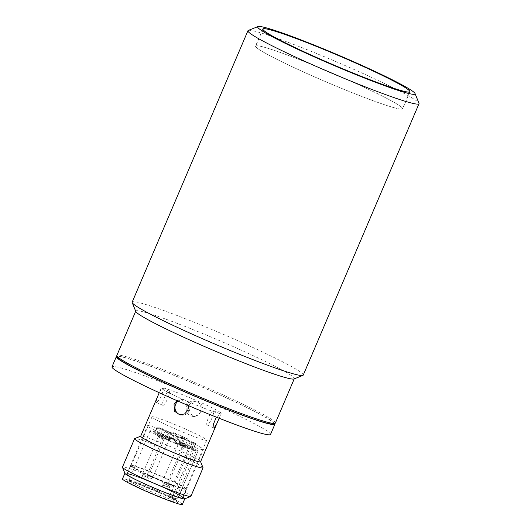 <?xml version="1.0" encoding="UTF-8"?>
<svg xmlns="http://www.w3.org/2000/svg" width="531" height="531" viewBox="0 0 531 531"><rect width="100%" height="100%" fill="white"/><g stroke="black" fill="none" stroke-linecap="round" stroke-linejoin="round"><path stroke-width="0.4" stroke-dasharray="2.65 1.99" d="M158.563 492.39C146.602 487 130.201 480.807 128.084 480.874C124.042 480.09 133.832 485.52 146.284 490.969C158.245 496.359 174.639 502.558 176.757 502.485C180.799 503.269 171.015 497.839 158.563 492.39M186.062 429.3A29.756 1.958 -156.9 0 1 206.732 440.199A29.756 1.958 -156.9 0 1 172.661 427.747A29.756 1.958 -156.9 0 1 151.992 416.848A29.756 1.958 -156.9 0 1 186.062 429.3M151.912 476.393A29.756 1.958 23.1 0 0 185.983 488.845A29.756 1.958 23.1 0 0 185.976 488.699A29.756 1.958 23.1 0 0 165.314 477.946A29.756 1.958 23.1 0 0 131.349 465.402A29.756 1.958 23.1 0 0 131.243 465.495A29.756 1.958 23.1 0 0 151.912 476.393M151.72 476.672A30.068 1.978 23.1 0 0 186.149 489.25A30.068 1.978 23.1 0 0 186.135 489.104A30.068 1.978 23.1 0 0 165.26 478.239A30.068 1.978 23.1 0 0 130.945 465.568A30.068 1.978 23.1 0 0 130.832 465.66A30.068 1.978 23.1 0 0 151.72 476.672M148.083 485.208A30.068 1.978 23.1 0 0 182.505 497.786A30.068 1.978 23.1 0 0 161.616 486.774A30.068 1.978 23.1 0 0 127.194 474.196A30.068 1.978 23.1 0 0 148.083 485.208M183.095 497.202A32.544 2.144 23.1 0 0 162.174 486.841A32.544 2.144 23.1 0 0 124.911 473.221L124.885 473.287M182.359 504.45A32.544 2.144 23.1 0 0 159.751 492.529A32.544 2.144 23.1 0 0 122.488 478.909M168.161 440.358A26.039 1.712 -156.9 0 1 150.074 430.827A26.039 1.712 -156.9 0 1 179.883 441.719A26.039 1.712 -156.9 0 1 197.97 451.257A26.039 1.712 -156.9 0 1 197.857 451.343L177.467 499.14A26.039 1.712 -156.9 0 1 175.788 498.948L196.171 451.151A26.039 1.712 -156.9 0 1 168.161 440.358M183.368 448.031L177.752 445.589L183.368 448.031M180.215 444.965L185.877 447.056L178.462 443.597L176.77 443.173L180.215 444.965M188.306 448.602L182.691 446.159L188.306 448.602M185.153 445.536L190.808 447.626L183.394 444.175L181.708 443.743L185.153 445.536M168.752 439.92L163.13 437.478L168.752 439.92M165.592 436.854L171.254 438.945L163.84 435.493L162.154 435.062L165.592 436.854M163.979 439.29L158.198 436.907L164.072 439.263L148.249 476.367L142.547 473.937L148.249 476.367C147.2 477.761 146.184 478.391 145.195 478.245L144.14 477.986A3.1 0.67 -66.1 0 1 144.697 475.072M160.661 436.283L166.322 438.374L158.902 434.916L157.216 434.491L160.661 436.283M174.965 442.688L177.394 437L179.266 438.042L176.843 443.73L174.965 442.688A8.058 0.531 -156.9 0 1 173.922 441.931A8.058 0.531 -156.9 0 1 176.046 442.449A7.965 0.524 23.1 0 0 179.266 443.664A8.058 0.531 -156.9 0 1 187.702 447.5L189.574 448.542A21.081 1.387 23.1 0 0 191.724 449.166L194.154 443.478L192.375 442.482L195.786 443.67L193.357 449.365L197.857 451.343M179.266 438.042A21.081 1.387 -156.9 0 1 171.705 434.803A21.081 1.387 -156.9 0 1 164.862 431.643L162.433 437.332A21.081 1.387 23.1 0 0 169.276 440.491A21.081 1.387 23.1 0 0 176.843 443.73M193.357 449.365A21.081 1.387 23.1 0 0 193.41 449.312A21.081 1.387 23.1 0 0 193.211 448.967L190.071 447.779A8.058 0.531 -156.9 0 1 184.456 445.456A8.058 0.531 -156.9 0 1 181.071 443.876A7.965 0.524 23.1 0 0 179.146 442.808A8.058 0.531 -156.9 0 1 178.854 442.509A8.058 0.531 -156.9 0 1 182.465 443.558L185.611 444.746A21.081 1.387 23.1 0 0 171.201 438.354L173.079 439.389A8.058 0.531 -156.9 0 1 174.128 440.146A8.058 0.531 -156.9 0 1 171.998 439.635A7.965 0.524 23.1 0 0 168.778 438.42A8.058 0.531 -156.9 0 1 164.895 436.774A8.058 0.531 -156.9 0 1 160.342 434.577L158.47 433.542A21.081 1.387 23.1 0 0 154.634 432.772A21.081 1.387 23.1 0 0 154.833 433.117L157.972 434.305A8.058 0.531 -156.9 0 1 166.98 438.208A7.965 0.524 23.1 0 0 168.898 439.276A8.058 0.531 -156.9 0 1 169.19 439.575A8.058 0.531 -156.9 0 1 165.579 438.52L162.433 437.332M168.778 438.42L171.208 432.725A8.058 0.531 -156.9 0 1 167.325 431.086A8.058 0.531 -156.9 0 1 162.771 428.889L160.342 434.577M190.071 447.779L192.494 442.084A8.058 0.531 -156.9 0 1 186.879 439.768A8.058 0.531 -156.9 0 1 183.494 438.181L181.071 443.876M177.467 499.14L169.562 495.967L175.788 498.948M196.171 451.151L191.724 449.166M162.572 438.951L163.302 437.245L159.088 435.208L160.375 435.626L159.652 437.332M158.928 435.194L158.198 436.92L157.216 434.491M179.266 443.664L181.695 437.975A8.058 0.531 -156.9 0 1 190.125 441.812L192.003 442.854A21.081 1.387 23.1 0 0 194.154 443.478M192.003 442.854L189.574 448.542M181.695 437.975A7.965 0.524 -156.9 0 1 178.469 436.754L176.046 442.449M177.394 437A8.058 0.531 -156.9 0 1 176.345 436.243A8.058 0.531 -156.9 0 1 178.469 436.754M164.862 431.643L168.008 432.831L165.579 438.52M168.898 439.276L171.327 433.581A8.058 0.531 -156.9 0 1 171.619 433.887A8.058 0.531 -156.9 0 1 168.008 432.831M171.327 433.581A7.965 0.524 -156.9 0 1 169.402 432.519L166.98 438.208M157.972 434.305L160.402 428.617A8.058 0.531 -156.9 0 1 169.402 432.519M160.402 428.617L157.262 427.428L154.833 433.117M157.262 427.428A21.081 1.387 -156.9 0 1 157.063 427.083A21.081 1.387 -156.9 0 1 160.893 427.847L158.47 433.542M160.893 427.847L162.771 428.889M171.208 432.725A7.965 0.524 -156.9 0 1 174.427 433.946L171.998 439.635M173.079 439.389L175.509 433.701A8.058 0.531 -156.9 0 1 176.551 434.458A8.058 0.531 -156.9 0 1 174.427 433.946M175.509 433.701L173.63 432.659L171.201 438.354M173.63 432.659A21.081 1.387 -156.9 0 1 188.034 439.057L185.611 444.746M188.034 439.057L184.894 437.869L182.465 443.558M179.146 442.808L181.575 437.119A8.058 0.531 -156.9 0 1 181.283 436.814A8.058 0.531 -156.9 0 1 184.894 437.869M181.575 437.119A7.965 0.524 -156.9 0 1 183.494 438.181M192.494 442.084L195.64 443.272L193.211 448.967M195.64 443.272A21.081 1.387 -156.9 0 1 195.839 443.617A21.081 1.387 -156.9 0 1 195.786 443.67M270.518 434.451A86.168 5.675 23.1 0 0 202.132 399.146A86.168 5.675 23.1 0 0 114.371 366.509A86.168 5.675 23.1 0 0 111.995 366.835M274.686 423.486A86.168 5.675 23.1 0 0 202.417 387.132A86.168 5.675 23.1 0 0 118.738 356.268A86.168 5.675 23.1 0 0 117.019 356.235M188.299 405.797L188.79 412.76L194.519 416.583L202.132 411.937L201.913 405L196.304 401.19L191.545 402.173L188.299 405.797M200.559 461.778A32.544 2.144 23.1 0 0 200.552 461.618A32.544 2.144 23.1 0 0 173.75 448.018A32.544 2.144 23.1 0 0 141.585 436.11A32.544 2.144 23.1 0 0 140.808 436.137A32.544 2.144 23.1 0 0 140.688 436.236M156.924 398.177L156.028 402.259C157.541 402.08 159.413 399.903 161.643 395.721C163.097 391.261 163.249 388.699 162.094 388.035L159.4 392.363L161.318 387.876A32.544 2.144 23.1 0 0 187.144 401.204A32.544 2.144 23.1 0 0 220.292 413.536A32.544 2.144 23.1 0 0 221.188 413.41A32.544 2.144 23.1 0 0 195.362 400.075A32.544 2.144 23.1 0 0 162.214 387.749A32.544 2.144 23.1 0 0 161.318 387.876M169.117 391.135A7.746 1.679 -66.1 0 1 167.716 398.416A7.746 1.679 -66.1 0 1 162.831 405.299A7.746 1.679 -66.1 0 1 164.232 398.011A7.746 1.679 -66.1 0 1 169.117 391.135L162.094 388.035M216.356 417.147L220.279 413.848L219.276 417.904L221.188 413.41M203.008 467.685A37.197 2.449 23.1 0 0 172.376 452.14A37.197 2.449 23.1 0 0 135.617 438.54A37.197 2.449 23.1 0 0 134.728 438.566M213.256 410.748A7.746 1.679 113.9 0 0 208.583 417.419A7.746 1.679 113.9 0 0 207.077 424.946A7.746 1.679 113.9 0 0 207.19 424.973A7.746 1.679 113.9 0 0 211.862 418.302A7.746 1.679 113.9 0 0 213.369 410.782A7.746 1.679 113.9 0 0 213.256 410.748M180.772 414.937A7.746 7.547 -83.4 0 0 189.428 410.463A7.746 7.547 -83.4 0 0 178.091 401.144M200.599 411.757A7.746 7.547 96.6 0 1 192.786 416.384A7.746 7.547 96.6 0 1 186.766 405.618A7.746 7.547 96.6 0 1 194.572 400.991A7.746 7.547 96.6 0 1 200.599 411.757M190.881 496.319A37.197 2.449 23.1 0 0 165.041 482.692A37.197 2.449 23.1 0 0 123.484 466.988A37.197 2.449 23.1 0 0 122.455 467.127M184.669 498.861A32.544 2.144 23.1 0 0 162.174 486.841A32.544 2.144 23.1 0 0 124.924 473.38M202.583 449.657A30.38 2.005 -156.9 0 1 171.646 438.155A30.38 2.005 -156.9 0 1 147.538 425.709A30.38 2.005 -156.9 0 1 148.375 425.59A30.38 2.005 -156.9 0 1 179.312 437.099A30.38 2.005 -156.9 0 1 203.419 449.545A30.38 2.005 -156.9 0 1 202.583 449.657M127.745 473.957A30.38 2.005 23.1 0 0 126.909 474.07A30.38 2.005 23.1 0 0 151.016 486.515A30.38 2.005 23.1 0 0 181.954 498.025A30.38 2.005 23.1 0 0 182.79 497.912A30.38 2.005 23.1 0 0 158.683 485.467A30.38 2.005 23.1 0 0 127.745 473.957M176.942 400.639L181.682 399.491L188.293 405.551M311.133 75.369A79.816 5.257 23.1 0 0 402.525 108.769A79.816 5.257 23.1 0 0 347.075 79.537A79.816 5.257 23.1 0 0 255.69 46.137A79.816 5.257 23.1 0 0 311.133 75.369M248.282 30.433A92.991 6.126 -156.9 0 1 354.409 69.641A92.991 6.126 -156.9 0 1 418.979 103.246M303.241 375.105A92.991 6.126 23.1 0 0 238.645 341.048A92.991 6.126 23.1 0 0 132.173 302.139M293.982 378.961A86.168 5.675 23.1 0 0 294.3 378.689A86.168 5.675 23.1 0 0 234.436 347.128A86.168 5.675 23.1 0 0 135.777 311.073A86.168 5.675 23.1 0 0 135.803 311.491M275.37 423.068A86.168 5.675 23.1 0 0 215.506 391.513A86.168 5.675 23.1 0 0 119.223 355.126A86.168 5.675 23.1 0 0 116.847 355.451M347.108 79.544A79.975 5.27 23.1 0 0 255.544 46.078A79.975 5.27 23.1 0 0 311.1 75.369A79.975 5.27 23.1 0 0 402.664 108.828A79.975 5.27 23.1 0 0 347.108 79.544M273.432 423.99A84.933 5.595 23.1 0 0 208.895 390.039A84.933 5.595 23.1 0 0 119.847 356.759A84.933 5.595 23.1 0 0 117.524 357.489M158.769 491.221A26.039 1.712 23.1 0 0 128.96 480.329A26.039 1.712 23.1 0 0 147.047 489.861A26.039 1.712 23.1 0 0 176.856 500.76A26.039 1.712 23.1 0 0 158.769 491.221M165.526 483.867A3.1 0.67 113.9 0 1 163.614 486.635A3.1 0.67 -66.1 0 1 163.575 486.622A3.1 0.67 -66.1 0 1 164.132 483.708L167.683 485.002L162.061 482.56L164.132 483.708M170.464 484.438A3.1 0.67 113.9 0 1 168.553 487.206A3.1 0.67 -66.1 0 1 168.506 487.192A3.1 0.67 -66.1 0 1 169.064 484.279L172.615 485.573L166.999 483.13L169.064 484.279M150.904 475.756A3.1 0.67 113.9 0 1 148.992 478.524A3.1 0.67 -66.1 0 1 148.952 478.511A3.1 0.67 -66.1 0 1 149.51 475.597L153.061 476.891L147.445 474.448L149.51 475.597M146.098 475.232A3.1 0.67 113.9 0 1 144.186 477.993A3.1 0.67 -66.1 0 1 144.14 477.986C142.713 477.349 142.182 476.002 142.547 473.937L159.048 435.241M173.776 497.507L194.16 449.711M192.561 449.545L172.17 497.341M190.125 441.812L187.702 447.5M150.074 430.827L128.96 480.329L128.197 480.953L138.379 484.106L158.543 492.39C171.553 497.972 178.947 502.791 176.929 501.742L176.856 500.76L197.97 451.257M177.752 445.589L161.982 482.573C161.61 484.637 162.147 485.984 163.575 486.622L164.63 486.881C165.619 487.027 166.634 486.396 167.683 485.002L183.454 448.018L185.877 447.056M181.708 443.743L182.691 446.173L166.913 483.144C166.548 485.208 167.079 486.562 168.506 487.192L169.562 487.451C170.551 487.597 171.566 486.973 172.615 485.573L188.392 448.589M163.13 437.478L147.359 474.462C146.994 476.526 147.525 477.873 148.952 478.511L150.007 478.77C150.996 478.916 152.012 478.285 153.061 476.891L168.838 439.907M206.732 440.199L185.983 488.845M185.976 488.699L186.135 489.104M186.149 489.25L182.505 497.786M188.379 448.602L190.808 447.626M168.825 439.92L171.254 438.945M164.052 439.283L166.322 438.374M169.562 495.967L192.375 442.482M151.992 416.848L131.243 465.495M131.349 465.402L130.945 465.568M130.832 465.66L127.194 474.196M177.752 445.602L176.77 443.173M163.136 437.491L162.154 435.062M173.922 441.931L176.345 436.243M169.19 439.575L171.619 433.887M154.634 432.772L157.063 427.083M174.128 440.146L176.551 434.458M178.854 442.509L181.283 436.814M193.41 449.312L195.839 443.617M207.077 424.946L213.986 428.013M181.622 415.089L179.896 414.89M162.831 405.299L155.922 402.232M192.786 416.384L194.519 416.583M126.909 474.07L147.538 425.709M213.369 410.782L220.279 413.848M183.407 399.69L181.682 399.491M194.572 400.991L196.304 401.19M182.79 497.912L203.419 449.545M409.673 92.002L402.525 108.769M262.838 29.371L255.69 46.137M262.825 29.006L255.544 46.078M409.945 91.757L402.664 108.828"/><path stroke-width="0.8" d="M124.911 473.221A32.544 2.144 23.1 0 0 147.518 485.142A32.544 2.144 23.1 0 0 184.788 498.762A32.544 2.144 23.1 0 0 183.095 497.202M124.885 473.287L122.488 478.909A32.544 2.144 23.1 0 0 145.096 490.83A32.544 2.144 23.1 0 0 182.359 504.45L184.761 498.828M117.019 356.235A86.168 5.675 23.1 0 0 116.362 356.593L111.995 366.835A86.168 5.675 23.1 0 0 180.374 402.14A86.168 5.675 23.1 0 0 268.135 434.776A86.168 5.675 23.1 0 0 270.518 434.451L274.885 424.209A86.168 5.675 23.1 0 0 274.686 423.486M116.362 356.593A86.168 5.675 23.1 0 0 184.742 391.898A86.168 5.675 23.1 0 0 272.503 424.534A86.168 5.675 23.1 0 0 274.885 424.209M159.254 392.708L140.688 436.236A32.544 2.144 23.1 0 0 166.515 449.571A32.544 2.144 23.1 0 0 199.663 461.897A32.544 2.144 23.1 0 0 200.559 461.778L216.794 423.711L214.106 428.046L213.502 423.95L216.356 417.147M219.13 418.249L216.794 423.711M140.715 436.17L134.728 438.566A37.197 2.449 23.1 0 0 134.589 438.679A37.197 2.449 23.1 0 0 164.106 453.919A37.197 2.449 23.1 0 0 201.992 468.01A37.197 2.449 23.1 0 0 203.021 467.864A37.197 2.449 23.1 0 0 203.008 467.685L200.592 461.711M188.293 405.551L187.894 410.284L184.649 413.908L179.896 414.89L174.287 411.074L174.068 404.144L176.942 400.639M178.091 401.144A7.746 7.547 -83.4 0 0 180.772 414.937M134.589 438.679L122.455 467.127A37.197 2.449 23.1 0 0 122.469 467.313A37.197 2.449 23.1 0 0 148.295 480.754A37.197 2.449 23.1 0 0 189.859 496.458A37.197 2.449 23.1 0 0 190.748 496.432A37.197 2.449 23.1 0 0 190.881 496.319L203.021 467.864M122.469 467.313L124.924 473.38A32.544 2.144 23.1 0 0 147.518 485.142A32.544 2.144 23.1 0 0 184.669 498.861L190.748 496.432M318.414 58.297A79.816 5.257 23.1 0 0 409.806 91.697A79.816 5.257 23.1 0 0 354.356 62.466A79.816 5.257 23.1 0 0 262.971 29.072A79.816 5.257 23.1 0 0 318.414 58.297M415.05 93.536L418.979 103.246A92.991 6.126 -156.9 0 1 419.005 103.698A92.991 6.126 -156.9 0 1 312.54 64.782A92.991 6.126 -156.9 0 1 247.937 30.732A92.991 6.126 -156.9 0 1 248.282 30.433L258.013 26.55A85.551 5.635 -156.9 0 1 355.651 62.618A85.551 5.635 -156.9 0 1 415.05 93.536A85.551 5.635 -156.9 0 1 317.126 58.151A85.551 5.635 -156.9 0 1 258.013 26.55M247.937 30.732L132.173 302.139A92.991 6.126 23.1 0 0 132.199 302.59A92.991 6.126 23.1 0 0 196.769 336.196A92.991 6.126 23.1 0 0 302.896 375.397A92.991 6.126 23.1 0 0 303.241 375.105L419.005 103.698M132.199 302.59L135.803 311.491A86.168 5.675 23.1 0 0 195.64 342.628A86.168 5.675 23.1 0 0 293.982 378.961L302.896 375.397M135.704 311.246L116.847 355.451A86.168 5.675 23.1 0 0 116.873 355.87A86.168 5.675 23.1 0 0 176.71 387.013A86.168 5.675 23.1 0 0 272.994 423.399A86.168 5.675 23.1 0 0 275.051 423.34A86.168 5.675 23.1 0 0 275.37 423.068L294.227 378.862M354.389 62.472A79.975 5.27 23.1 0 0 262.825 29.006A79.975 5.27 23.1 0 0 318.381 58.297A79.975 5.27 23.1 0 0 409.945 91.757A79.975 5.27 23.1 0 0 354.389 62.472M116.873 355.87L117.524 357.489A84.933 5.595 23.1 0 0 187.463 392.986A84.933 5.595 23.1 0 0 271.401 424.043A84.933 5.595 23.1 0 0 273.432 423.99L275.051 423.34"/></g></svg>

